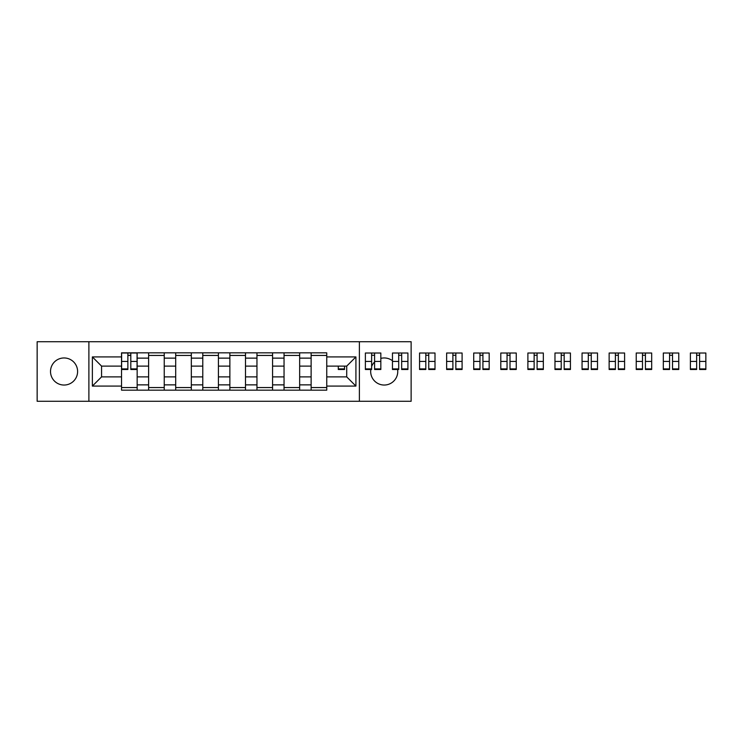 <?xml version="1.0" encoding="UTF-8"?>
<svg xmlns="http://www.w3.org/2000/svg" width="743" height="743" viewBox="0 0 743 743"><rect width="100%" height="100%" fill="white"/><g stroke="black" fill="none" stroke-linecap="round" stroke-linejoin="round"><path stroke-width="1.11" d="M392.462 360.754A13.541 13.541 0 0 0 380.834 358.386M374.583 361.98A13.541 13.541 0 0 0 371.63 366.503M370.924 368.909A13.541 13.541 0 0 0 384.215 385.041A13.541 13.541 0 0 0 397.505 368.909M64.065 357.959A13.541 13.541 0 0 0 50.515 371.5A13.541 13.541 0 0 0 64.065 385.041A13.541 13.541 0 0 0 77.606 371.5A13.541 13.541 0 0 0 64.065 357.959M359.389 401.276L411.13 401.276L411.13 341.724L37.15 341.724L37.15 401.276L359.389 401.276L359.389 341.724M148.619 390.168L148.619 358.135L137.158 358.135L137.158 390.168M137.158 358.135L137.158 352.832M148.619 358.135L148.619 352.832M164.24 352.832L164.24 390.168M175.701 390.168L175.701 352.832M191.322 352.832L191.322 390.168M202.783 390.168L202.783 352.832M218.414 352.832L218.414 390.168M229.866 390.168L229.866 352.832M245.496 352.832L245.496 390.168M256.957 390.168L256.957 352.832M272.579 352.832L272.579 390.168M284.04 390.168L284.04 352.832M299.661 352.832L299.661 390.168M311.122 390.168L311.122 352.832M311.122 376.887L299.661 376.887M284.04 376.887L272.579 376.887M256.957 376.887L245.496 376.887M229.866 376.887L218.414 376.887M202.783 376.887L191.322 376.887M175.701 376.887L164.24 376.887M148.619 376.887L137.158 376.887M311.122 366.113L299.661 366.113M284.04 366.113L272.579 366.113M256.957 366.113L245.496 366.113M229.866 366.113L218.414 366.113M202.783 366.113L191.322 366.113M175.701 366.113L164.24 366.113M148.619 366.113L137.158 366.113M101.559 376.887L121.527 376.887L121.527 366.113L101.559 366.113L101.559 376.887L92.364 386.081L92.364 356.919L121.527 356.919L121.527 366.113M326.753 366.113L326.753 376.887L346.712 376.887L346.712 366.113L326.753 366.113L326.753 352.832L121.527 352.832L121.527 356.919M326.753 356.919L355.916 356.919L355.916 386.081L326.753 386.081L326.753 376.887M121.527 376.887L121.527 390.168L326.753 390.168L326.753 386.081M121.527 386.081L92.364 386.081M88.891 401.276L88.891 341.724M137.158 387.558L121.527 387.558M127.87 355.442L130.814 355.442M164.24 387.558L148.619 387.558M148.619 355.442L164.24 355.442M191.322 387.558L175.701 387.558M175.701 355.442L191.322 355.442M218.414 387.558L202.783 387.558M202.783 355.442L218.414 355.442M245.496 387.558L229.866 387.558M229.866 355.442L245.496 355.442M272.579 387.558L256.957 387.558M256.957 355.442L272.579 355.442M299.661 387.558L284.04 387.558M284.04 355.442L299.661 355.442M326.753 387.558L311.122 387.558M311.122 355.442L326.753 355.442M92.364 356.919L101.559 366.113M346.712 376.887L355.916 386.081M346.712 366.113L355.916 356.919M130.814 368.909L137.065 368.909L137.065 369.503L130.814 369.503L130.814 353.009L137.065 353.009L133.601 353.009M137.065 368.909L137.065 353.009M127.87 355.265L130.814 355.265M127.87 353.009L121.62 353.009L121.62 369.503L127.87 369.503L127.87 353.009L133.331 353.009M338.297 366.113L338.297 369.503L344.548 369.503L344.548 366.113M374.583 369.503L374.583 353.009L380.834 353.009L380.834 369.503L374.583 369.503M371.63 355.265L374.583 355.265M371.63 353.009L365.38 353.009L365.38 369.503L371.63 369.503L371.63 353.009L374.583 353.009M401.666 369.503L401.666 353.009L407.916 353.009L407.916 369.503L401.666 369.503M398.712 355.265L401.666 355.265M398.712 353.009L392.462 353.009L392.462 369.503L398.712 369.503L398.712 353.009L401.666 353.009M428.748 368.909L434.999 368.909L434.999 369.503L428.748 369.503L428.748 353.009L434.999 353.009L431.525 353.009M434.999 368.909L434.999 353.009M425.804 355.265L428.748 355.265M425.804 353.009L419.554 353.009L419.554 369.503L425.804 369.503L425.804 353.009L431.265 353.009M455.84 368.909L462.09 368.909L462.09 369.503L455.84 369.503L455.84 353.009L462.09 353.009L458.617 353.009M462.09 368.909L462.09 353.009M452.886 355.265L455.84 355.265M452.886 353.009L446.636 353.009L446.636 369.503L452.886 369.503L452.886 353.009L458.357 353.009M482.922 368.909L489.173 368.909L489.173 369.503L482.922 369.503L482.922 353.009L489.173 353.009L485.699 353.009M489.173 368.909L489.173 353.009M479.969 355.265L482.922 355.265M479.969 353.009L473.718 353.009L473.718 369.503L479.969 369.503L479.969 353.009L485.439 353.009M510.004 368.909L516.255 368.909L516.255 369.503L510.004 369.503L510.004 353.009L516.255 353.009L512.781 353.009M516.255 368.909L516.255 353.009M507.051 355.265L510.004 355.265M507.051 353.009L500.801 353.009L500.801 369.503L507.051 369.503L507.051 353.009L512.521 353.009M537.087 368.909L543.337 368.909L543.337 369.503L537.087 369.503L537.087 353.009L543.337 353.009L539.873 353.009M543.337 368.909L543.337 353.009M534.143 355.265L537.087 355.265M534.143 353.009L527.892 353.009L527.892 369.503L534.143 369.503L534.143 353.009L539.604 353.009M564.178 368.909L570.429 368.909L570.429 369.503L564.178 369.503L564.178 353.009L570.429 353.009L566.955 353.009M570.429 368.909L570.429 353.009M561.225 355.265L564.178 355.265M561.225 353.009L554.975 353.009L554.975 369.503L561.225 369.503L561.225 353.009L566.695 353.009M591.261 368.909L597.511 368.909L597.511 369.503L591.261 369.503L591.261 353.009L597.511 353.009L594.038 353.009M597.511 368.909L597.511 353.009M588.307 355.265L591.261 355.265M588.307 353.009L582.057 353.009L582.057 369.503L588.307 369.503L588.307 353.009L593.778 353.009M618.343 368.909L624.594 368.909L624.594 369.503L618.343 369.503L618.343 353.009L624.594 353.009L621.12 353.009M624.594 368.909L624.594 353.009M615.39 355.265L618.343 355.265M615.39 353.009L609.139 353.009L609.139 369.503L615.39 369.503L615.39 353.009L620.86 353.009M645.426 368.909L651.676 368.909L651.676 369.503L645.426 369.503L645.426 353.009L651.676 353.009L648.212 353.009M651.676 368.909L651.676 353.009M642.481 355.265L645.426 355.265M642.481 353.009L636.231 353.009L636.231 369.503L642.481 369.503L642.481 353.009L647.952 353.009M672.517 368.909L678.768 368.909L678.768 369.503L672.517 369.503L672.517 353.009L678.768 353.009L675.294 353.009M678.768 368.909L678.768 353.009M669.564 355.265L672.517 355.265M669.564 353.009L663.313 353.009L663.313 369.503L669.564 369.503L669.564 353.009L675.034 353.009M699.6 368.909L705.85 368.909L705.85 369.503L699.6 369.503L699.6 353.009L705.85 353.009L702.376 353.009M705.85 368.909L705.85 353.009M696.646 355.265L699.6 355.265M696.646 353.009L690.396 353.009L690.396 369.503L696.646 369.503L696.646 353.009L702.116 353.009M284.04 358.135L272.579 358.135M256.957 358.135L245.496 358.135M229.866 358.135L218.414 358.135M202.783 358.135L191.322 358.135M175.701 358.135L164.24 358.135M311.122 358.135L299.661 358.135M284.04 384.865L272.579 384.865M256.957 384.865L245.496 384.865M229.866 384.865L218.414 384.865M202.783 384.865L191.322 384.865M175.701 384.865L164.24 384.865M148.619 384.865L137.158 384.865M311.122 384.865L299.661 384.865M130.814 361.442L137.065 361.442M121.62 368.909L127.87 368.909M121.62 361.442L127.87 361.442M338.297 368.909L344.548 368.909M374.583 368.909L380.834 368.909M374.583 361.442L380.834 361.442M365.38 368.909L371.63 368.909M365.38 361.442L371.63 361.442M401.666 368.909L407.916 368.909M401.666 361.442L407.916 361.442M392.462 368.909L398.712 368.909M392.462 361.442L398.712 361.442M428.748 361.442L434.999 361.442M419.554 368.909L425.804 368.909M419.554 361.442L425.804 361.442M455.84 361.442L462.09 361.442M446.636 368.909L452.886 368.909M446.636 361.442L452.886 361.442M482.922 361.442L489.173 361.442M473.718 368.909L479.969 368.909M473.718 361.442L479.969 361.442M510.004 361.442L516.255 361.442M500.801 368.909L507.051 368.909M500.801 361.442L507.051 361.442M537.087 361.442L543.337 361.442M527.892 368.909L534.143 368.909M527.892 361.442L534.143 361.442M564.178 361.442L570.429 361.442M554.975 368.909L561.225 368.909M554.975 361.442L561.225 361.442M591.261 361.442L597.511 361.442M582.057 368.909L588.307 368.909M582.057 361.442L588.307 361.442M618.343 361.442L624.594 361.442M609.139 368.909L615.39 368.909M609.139 361.442L615.39 361.442M645.426 361.442L651.676 361.442M636.231 368.909L642.481 368.909M636.231 361.442L642.481 361.442M672.517 361.442L678.768 361.442M663.313 368.909L669.564 368.909M663.313 361.442L669.564 361.442M699.6 361.442L705.85 361.442M690.396 368.909L696.646 368.909M690.396 361.442L696.646 361.442"/></g></svg>
